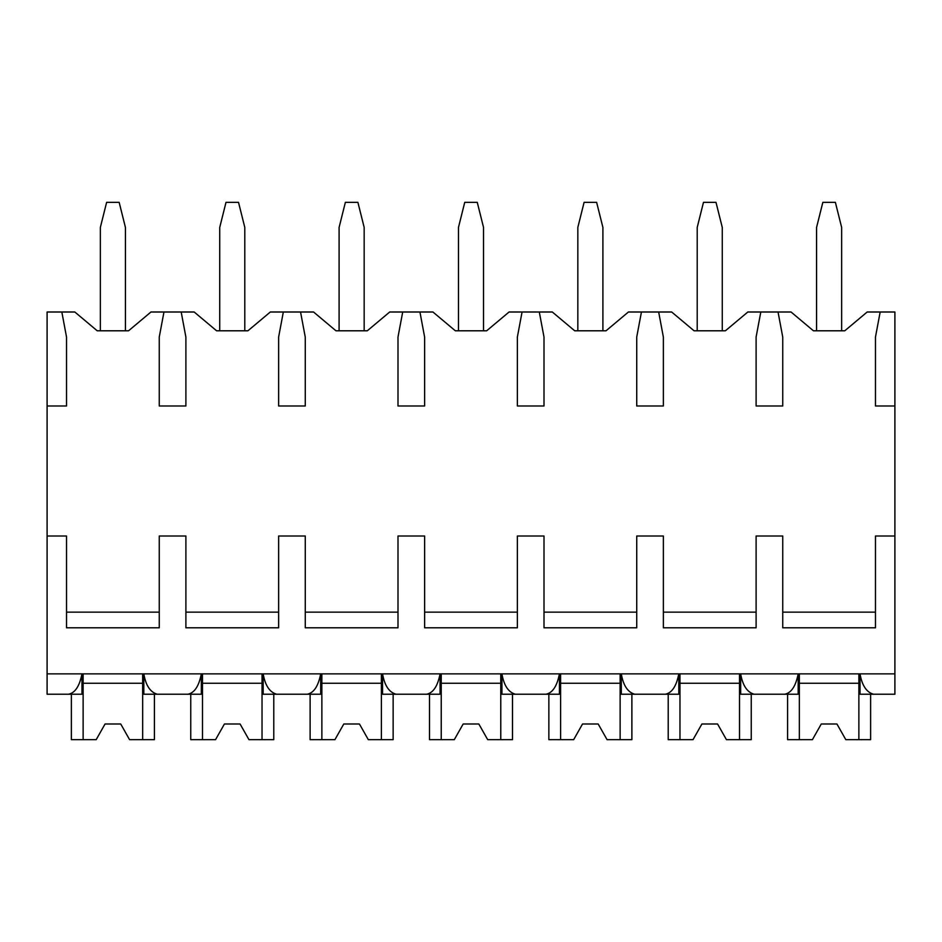 <?xml version="1.0" encoding="UTF-8"?>
<svg xmlns="http://www.w3.org/2000/svg" width="942" height="942" viewBox="0 0 942 942"><rect width="100%" height="100%" fill="white"/><g stroke="black" fill="none" stroke-linecap="round" stroke-linejoin="round"><path stroke-width="1.41" d="M47.1 405.99L66.529 405.99L66.529 337.059L61.831 312.002L47.1 312.002L47.1 694.23L68.519 694.23C75.113 692.912 79.587 686.117 81.966 673.86L81.966 694.23L64.327 694.23M47.1 536.01L66.529 536.01L66.529 627.808L159.257 627.808L159.257 536.01L185.892 536.01L185.892 627.808L278.632 627.808L278.632 536.01L305.267 536.01L305.267 627.808L397.995 627.808L397.995 536.01L424.63 536.01L424.63 627.808L517.37 627.808L517.37 536.01L544.005 536.01L544.005 627.808L636.733 627.808L636.733 536.01L663.368 536.01L663.368 627.808L756.108 627.808L756.108 536.01L782.743 536.01L782.743 627.808L875.471 627.808L875.471 536.01L894.9 536.01L894.9 694.23L873.481 694.23C866.475 692.217 862.001 685.423 860.034 673.86L860.034 694.23L877.673 694.23M61.831 312.002L74.83 312.002L97.226 330.795L128.559 330.795L150.955 312.002L194.193 312.002L216.601 330.795L247.923 330.795L270.33 312.002L313.568 312.002L335.964 330.795L367.298 330.795L389.694 312.002L432.931 312.002L455.339 330.795L486.661 330.795L509.069 312.002L552.306 312.002L574.702 330.795L606.036 330.795L628.432 312.002L671.67 312.002L694.077 330.795L725.399 330.795L747.807 312.002L791.044 312.002L813.441 330.795L844.774 330.795L867.17 312.002L880.169 312.002L875.471 337.059L875.471 405.99L894.9 405.99L894.9 536.01M47.1 673.86L894.9 673.86M159.257 612.147L66.529 612.147M875.471 612.147L782.743 612.147M756.108 612.147L663.368 612.147M636.733 612.147L544.005 612.147M517.37 612.147L424.63 612.147M397.995 612.147L305.267 612.147M278.632 612.147L185.892 612.147M780.541 694.23L798.18 694.23L798.18 673.86C795.802 686.117 791.315 692.912 784.733 694.23L754.118 694.23C747.112 692.217 742.626 685.423 740.659 673.86L740.659 694.23L758.298 694.23M661.178 694.23L678.817 694.23L678.817 673.86C676.438 686.117 671.952 692.912 665.358 694.23L634.743 694.23C627.737 692.217 623.263 685.423 621.296 673.86L621.296 694.23L638.935 694.23M541.803 694.23L559.442 694.23L559.442 673.86C557.063 686.117 552.589 692.912 545.995 694.23L515.38 694.23C508.374 692.217 503.888 685.423 501.921 673.86L501.921 694.23L519.56 694.23M422.44 694.23L440.079 694.23L440.079 673.86C437.7 686.117 433.214 692.912 426.62 694.23L396.005 694.23C389.011 692.217 384.524 685.423 382.558 673.86L382.558 694.23L400.197 694.23M303.065 694.23L320.704 694.23L320.704 673.86C318.325 686.117 313.851 692.912 307.257 694.23L276.642 694.23C269.636 692.217 265.149 685.423 263.183 673.86L263.183 694.23L280.822 694.23M183.702 694.23L201.341 694.23L201.341 673.86C198.962 686.117 194.476 692.912 187.882 694.23L157.267 694.23C150.273 692.217 145.786 685.423 143.82 673.86L143.82 694.23L161.459 694.23M880.169 312.002L894.9 312.002L894.9 405.99M760.806 312.002L756.108 337.059L756.108 405.99L782.743 405.99L782.743 337.059L778.033 312.002M641.443 312.002L636.733 337.059L636.733 405.99L663.368 405.99L663.368 337.059L658.67 312.002M522.068 312.002L517.37 337.059L517.37 405.99L544.005 405.99L544.005 337.059L539.295 312.002M402.705 312.002L397.995 337.059L397.995 405.99L424.63 405.99L424.63 337.059L419.932 312.002M283.33 312.002L278.632 337.059L278.632 405.99L305.267 405.99L305.267 337.059L300.557 312.002M163.967 312.002L159.257 337.059L159.257 405.99L185.892 405.99L185.892 337.059L181.194 312.002M816.573 330.795L816.573 227.411L822.837 202.342L835.377 202.342L841.642 227.411L841.642 330.795M697.21 330.795L697.21 227.411L703.474 202.342L716.002 202.342L722.267 227.411L722.267 330.795M577.835 330.795L577.835 227.411L584.099 202.342L596.639 202.342L602.904 227.411L602.904 330.795M458.471 330.795L458.471 227.411L464.736 202.342L477.264 202.342L483.529 227.411L483.529 330.795M339.096 330.795L339.096 227.411L345.361 202.342L357.901 202.342L364.165 227.411L364.165 330.795M219.733 330.795L219.733 227.411L225.998 202.342L238.526 202.342L244.79 227.411L244.79 330.795M100.358 330.795L100.358 227.411L106.623 202.342L119.163 202.342L125.427 227.411L125.427 330.795M739.505 673.86L739.505 739.658L751.245 739.658L751.245 694.23M679.971 673.86L679.971 739.658L668.219 739.658L668.219 694.23M679.971 739.658L693.041 739.658L701.908 723.998L717.568 723.998L726.435 739.658L739.505 739.658M739.505 683.268L679.971 683.268M701.908 723.998L717.568 723.998M620.13 673.86L620.13 739.658L631.882 739.658L631.882 694.23M560.608 673.86L560.608 739.658L548.856 739.658L548.856 694.23M560.608 739.658L573.678 739.658L582.533 723.998L598.205 723.998L607.06 739.658L620.13 739.658M620.13 683.268L560.608 683.268M582.533 723.998L598.205 723.998M500.767 673.86L500.767 739.658L512.507 739.658L512.507 694.23M441.233 673.86L441.233 739.658L429.493 739.658L429.493 694.23M441.233 739.658L454.303 739.658L463.17 723.998L478.83 723.998L487.697 739.658L500.767 739.658M500.767 683.268L441.233 683.268M463.17 723.998L478.83 723.998M381.392 673.86L381.392 739.658L393.144 739.658L393.144 694.23M321.87 673.86L321.87 739.658L310.118 739.658L310.118 694.23M321.87 739.658L334.94 739.658L343.795 723.998L359.467 723.998L368.322 739.658L381.392 739.658M381.392 683.268L321.87 683.268M343.795 723.998L359.467 723.998M262.029 673.86L262.029 739.658L273.781 739.658L273.781 694.23M202.495 673.86L202.495 739.658L190.755 739.658L190.755 694.23M202.495 739.658L215.565 739.658L224.431 723.998L240.092 723.998L248.959 739.658L262.029 739.658M262.029 683.268L202.495 683.268M224.431 723.998L240.092 723.998M142.654 673.86L142.654 739.658L154.406 739.658L154.406 694.23M83.131 673.86L83.131 739.658L71.38 739.658L71.38 694.23M83.131 739.658L96.202 739.658L105.057 723.998L120.729 723.998L129.584 739.658L142.654 739.658M142.654 683.268L83.131 683.268M105.057 723.998L120.729 723.998M858.868 673.86L858.868 739.658L870.62 739.658L870.62 694.23M799.346 673.86L799.346 739.658L787.594 739.658L787.594 694.23M799.346 739.658L812.416 739.658L821.271 723.998L836.943 723.998L845.798 739.658L858.868 739.658M858.868 683.268L799.346 683.268M821.271 723.998L836.943 723.998"/></g></svg>
